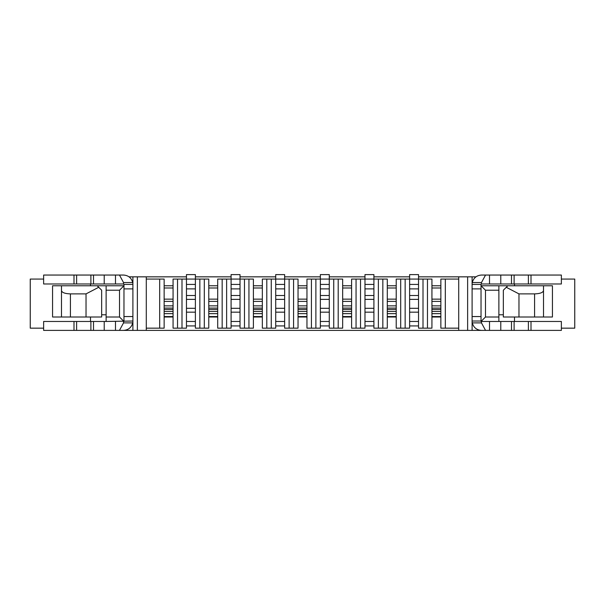 <?xml version="1.0" encoding="UTF-8"?>
<svg xmlns="http://www.w3.org/2000/svg" width="605" height="605" viewBox="0 0 605 605"><rect width="100%" height="100%" fill="white"/><g stroke="black" fill="none" stroke-linecap="round" stroke-linejoin="round"><path stroke-width="0.91" d="M427.47 279.071L423.001 279.071L423.001 328.16L427.47 328.16L427.47 279.071L431.932 279.071L431.932 328.16L427.47 328.16M405.153 328.16L405.153 279.071L400.692 279.071L400.692 328.16L409.615 328.16L409.615 325.929L418.539 325.929L418.539 328.16L423.001 328.16M423.001 279.071L418.539 279.071L418.539 325.929M382.836 279.071L378.375 279.071L378.375 328.16L382.836 328.16L382.836 279.071L387.298 279.071L387.298 328.16L382.836 328.16M360.519 328.16L360.519 279.071L356.058 279.071L356.058 328.16L364.981 328.16L364.981 325.929L373.913 325.929L373.913 328.16L378.375 328.16M378.375 279.071L373.913 279.071L373.913 325.929M338.203 279.071L333.741 279.071L333.741 328.16L338.203 328.16L338.203 279.071L342.664 279.071L342.664 328.16L338.203 328.16M315.886 328.16L315.886 279.071L311.424 279.071L311.424 328.16L320.355 328.16L320.355 325.929L329.279 325.929L329.279 328.16L333.741 328.16M333.741 279.071L329.279 279.071L329.279 325.929M293.576 279.071L289.114 279.071L289.114 328.16L293.576 328.16L293.576 279.071L298.038 279.071L298.038 328.16L293.576 328.16M271.259 328.16L271.259 279.071L266.797 279.071L266.797 328.16L275.721 328.16L275.721 325.929L284.645 325.929L284.645 328.16L289.114 328.16M289.114 279.071L284.645 279.071L284.645 325.929M248.942 279.071L244.48 279.071L244.48 328.16L248.942 328.16L248.942 279.071L253.404 279.071L253.404 328.16L248.942 328.16M226.625 328.16L226.625 279.071L222.164 279.071L222.164 328.16L231.087 328.16L231.087 325.929L240.019 325.929L240.019 328.16L244.48 328.16M244.48 279.071L240.019 279.071L240.019 325.929M204.309 279.071L199.847 279.071L199.847 328.16L204.309 328.16L204.309 279.071L208.778 279.071L208.778 328.16L204.309 328.16M181.999 328.16L181.999 279.071L177.53 279.071L177.53 328.16L186.461 328.16L186.461 325.929L195.385 325.929L195.385 328.16L199.847 328.16M199.847 279.071L195.385 279.071L195.385 325.929M146.289 328.16L159.682 328.16L159.682 279.071L146.289 279.071M467.635 276.84L472.097 276.84L472.097 330.398L467.635 330.398L467.635 276.84L418.539 276.84M409.615 276.84L373.913 276.84M364.981 276.84L329.279 276.84M320.355 276.84L284.645 276.84M275.721 276.84L240.019 276.84M231.087 276.84L195.385 276.84M186.461 276.84L137.365 276.84L137.365 330.398L132.903 330.398L132.903 276.84L137.365 276.84M472.097 276.84L475.969 276.84M129.031 276.84L132.903 276.84M467.635 330.398L137.365 330.398M123.526 321.467L123.526 322.896L119.457 330.398L132.903 330.398M472.097 330.398L481.474 330.398C476.649 330.058 473.586 327.555 472.286 322.896L481.474 322.896L481.474 321.467M146.289 276.84L146.289 330.398M458.711 276.84L458.711 330.398M90.5 283.979L90.5 285.764M97.193 285.764L101.663 290.226L101.663 317.005L86.031 317.005L86.031 293.886L70.414 293.886L70.414 317.005L61.491 317.005L61.491 285.764L61.491 317.005L52.567 317.005L52.567 285.764L123.972 285.764L119.51 290.226L106.125 290.226L106.125 317.005L119.51 317.005L119.51 290.226M106.125 290.226L106.125 285.764M123.526 322.896L132.714 322.896A9.37 9.37 0 0 0 132.903 321.021L106.125 321.467L106.125 317.005M90.5 317.005L90.5 321.467M498.875 285.764L498.875 290.226L485.49 290.226L481.028 285.764L543.509 285.764L543.509 317.005L552.433 317.005L552.433 285.764L543.509 285.764M514.5 283.979L514.5 285.764M498.875 290.226L498.875 321.467L481.028 321.467L485.49 317.005L498.875 317.005M485.49 290.226L485.49 317.005M514.5 317.005L514.5 321.467M440.856 317.005L431.932 317.005M173.068 317.005L164.144 317.005M217.702 317.005L208.778 317.005M262.336 317.005L253.404 317.005M306.962 317.005L298.038 317.005M351.596 317.005L342.664 317.005M396.222 317.005L387.298 317.005M503.337 314.774L498.875 314.774M106.125 314.774L101.663 314.774M119.51 317.005L123.972 321.467M458.711 279.071L445.318 279.071L445.318 328.16L458.711 328.16M173.068 287.995L164.144 287.995M173.068 285.764L164.144 285.764M440.856 285.764L431.932 285.764M217.702 285.764L208.778 285.764M262.336 285.764L253.404 285.764M306.962 285.764L298.038 285.764M351.596 285.764L342.664 285.764M396.222 285.764L387.298 285.764M173.068 308.081L164.144 308.081M173.068 299.15L164.144 299.15M177.53 328.16L173.068 328.16L173.068 279.071L177.53 279.071M159.682 279.071L164.144 279.071L164.144 328.16L159.682 328.16M217.702 287.995L208.778 287.995M217.702 308.081L208.778 308.081M217.702 299.15L208.778 299.15M222.164 328.16L217.702 328.16L217.702 279.071L222.164 279.071M262.336 287.995L253.404 287.995M262.336 308.081L253.404 308.081M262.336 299.15L253.404 299.15M266.797 328.16L262.336 328.16L262.336 279.071L266.797 279.071M306.962 287.995L298.038 287.995M306.962 308.081L298.038 308.081M306.962 299.15L298.038 299.15M311.424 328.16L306.962 328.16L306.962 279.071L311.424 279.071M351.596 287.995L342.664 287.995M351.596 308.081L342.664 308.081M351.596 299.15L342.664 299.15M356.058 328.16L351.596 328.16L351.596 279.071L356.058 279.071M396.222 287.995L387.298 287.995M396.222 308.081L387.298 308.081M396.222 299.15L387.298 299.15M400.692 328.16L396.222 328.16L396.222 279.071L400.692 279.071M440.856 287.995L431.932 287.995M440.856 308.081L431.932 308.081M440.856 299.15L431.932 299.15M445.318 328.16L440.856 328.16L440.856 279.071L445.318 279.071M405.153 279.071L409.615 279.071L409.615 284.426L418.539 284.426M360.519 279.071L364.981 279.071L364.981 284.426L373.913 284.426M315.886 279.071L320.355 279.071L320.355 284.426L329.279 284.426M271.259 279.071L275.721 279.071L275.721 284.426L284.645 284.426M226.625 279.071L231.087 279.071L231.087 284.426L240.019 284.426M181.999 279.071L186.461 279.071L186.461 284.426L195.385 284.426M43.636 279.071L30.25 279.071L30.25 328.16L43.636 328.16M217.702 311.424L208.778 311.424M262.336 311.424L253.404 311.424M306.962 311.424L298.038 311.424M351.596 311.424L342.664 311.424M396.222 311.424L387.298 311.424M440.856 311.424L431.932 311.424M173.068 311.424L164.144 311.424M440.856 316.559L431.932 316.559M396.222 316.559L387.298 316.559M351.596 316.559L342.664 316.559M306.962 316.559L298.038 316.559M262.336 316.559L253.404 316.559M217.702 316.559L208.778 316.559M173.068 316.559L164.144 316.559M561.364 328.16L574.75 328.16L574.75 279.071L561.364 279.071M518.969 317.005L534.586 317.005L534.586 293.886L518.969 293.886L518.969 317.005L503.337 317.005L503.337 290.226L507.807 285.764M534.586 317.005L543.509 317.005M518.969 293.886L506.279 287.292M534.586 293.886C539.993 293.69 542.965 292.608 543.509 290.634M440.856 313.655L431.932 313.655M396.222 313.655L387.298 313.655M351.596 313.655L342.664 313.655M306.962 313.655L298.038 313.655M262.336 313.655L253.404 313.655M217.702 313.655L208.778 313.655M173.068 313.655L164.144 313.655M70.414 317.005L86.031 317.005M98.721 287.292L86.031 293.886M61.491 290.634C62.035 292.608 65.007 293.69 70.414 293.886M472.286 282.55L481.474 282.55L481.474 283.979L561.364 283.979L561.364 275.048L481.474 275.048C476.649 275.388 473.586 277.892 472.286 282.55A9.37 9.37 0 0 0 472.097 284.426L481.028 284.426L481.028 321.021L472.097 321.021A9.37 9.37 0 0 0 472.286 322.896M481.474 283.979A0.446 0.446 0 0 0 481.028 284.426M498.875 321.467L561.364 321.467L561.364 330.398L481.474 330.398M481.028 316.559L472.097 316.559L472.097 321.021M485.543 330.398L481.474 322.896M481.474 282.55L485.543 275.048M106.125 321.467L43.636 321.467L43.636 330.398L123.526 330.398C128.351 330.058 131.414 327.555 132.714 322.896M123.526 283.979L43.636 283.979L43.636 275.048L123.526 275.048C128.351 275.388 131.414 277.892 132.714 282.55L123.526 282.55L123.526 283.979A0.446 0.446 0 0 1 123.972 284.426L132.903 284.426A9.37 9.37 0 0 0 132.714 282.55M123.972 321.021L123.972 284.426M123.972 288.887L132.903 288.887L132.903 284.426M119.457 275.048L123.526 282.55M409.615 274.602L418.539 274.602L418.539 279.071L409.615 279.071L409.615 274.602M409.615 284.426L409.615 299.377L418.539 299.377M409.615 299.377L409.615 308.3L418.539 308.3M409.615 308.3L409.615 321.467L418.539 321.467M409.615 325.929L409.615 321.467M231.087 274.602L240.019 274.602L240.019 279.071L231.087 279.071L231.087 274.602M231.087 284.426L231.087 299.377L240.019 299.377M231.087 299.377L231.087 308.3L240.019 308.3M231.087 308.3L231.087 321.467L240.019 321.467M231.087 325.929L231.087 321.467M275.721 274.602L284.645 274.602L284.645 279.071L275.721 279.071L275.721 274.602M275.721 284.426L275.721 299.377L284.645 299.377M275.721 299.377L275.721 308.3L284.645 308.3M275.721 308.3L275.721 321.467L284.645 321.467M275.721 325.929L275.721 321.467M320.355 274.602L329.279 274.602L329.279 279.071L320.355 279.071L320.355 274.602M320.355 284.426L320.355 299.377L329.279 299.377M320.355 299.377L320.355 308.3L329.279 308.3M320.355 308.3L320.355 321.467L329.279 321.467M320.355 325.929L320.355 321.467M364.981 274.602L373.913 274.602L373.913 279.071L364.981 279.071L364.981 274.602M364.981 284.426L364.981 299.377L373.913 299.377M364.981 299.377L364.981 308.3L373.913 308.3M364.981 308.3L364.981 321.467L373.913 321.467M364.981 325.929L364.981 321.467M186.461 274.602L195.385 274.602L195.385 279.071L186.461 279.071L186.461 274.602M186.461 284.426L186.461 299.377L195.385 299.377M186.461 299.377L186.461 308.3L195.385 308.3M186.461 308.3L186.461 321.467L195.385 321.467M186.461 325.929L186.461 321.467M173.068 301.381L164.144 301.381M173.068 305.85L164.144 305.85M217.702 301.381L208.778 301.381M217.702 305.85L208.778 305.85M262.336 301.381L253.404 301.381M262.336 305.85L253.404 305.85M306.962 301.381L298.038 301.381M306.962 305.85L298.038 305.85M351.596 301.381L342.664 301.381M351.596 305.85L342.664 305.85M396.222 301.381L387.298 301.381M396.222 305.85L387.298 305.85M440.856 301.381L431.932 301.381M440.856 305.85L431.932 305.85M440.856 309.465L431.932 309.465M396.222 309.465L387.298 309.465M351.596 309.465L342.664 309.465M306.962 309.465L298.038 309.465M262.336 309.465L253.404 309.465M217.702 309.465L208.778 309.465M173.068 309.465L164.144 309.465M481.028 288.887L472.097 288.887M531.008 321.467L531.008 330.398M528.392 321.467L528.392 330.398M514.114 321.467L514.114 330.398M511.49 321.467L511.49 330.398M500.781 321.467L500.781 330.398M489.505 321.467L489.505 330.398M531.008 283.979L531.008 275.048M489.505 283.979L489.505 275.048M500.781 283.979L500.781 275.048M511.49 283.979L511.49 275.048M514.114 283.979L514.114 275.048M528.392 283.979L528.392 275.048M123.972 316.559L132.903 316.559M73.992 283.979L73.992 275.048M76.608 283.979L76.608 275.048M90.886 283.979L90.886 275.048M93.51 283.979L93.51 275.048M104.219 283.979L104.219 275.048M115.495 283.979L115.495 275.048M73.992 321.467L73.992 330.398M115.495 321.467L115.495 330.398M104.219 321.467L104.219 330.398M93.51 321.467L93.51 330.398M90.886 321.467L90.886 330.398M76.608 321.467L76.608 330.398M418.539 295.512L409.615 295.512M409.615 288.887L418.539 288.887M409.615 312.165L418.539 312.165M240.019 295.512L231.087 295.512M231.087 288.887L240.019 288.887M231.087 312.165L240.019 312.165M284.645 295.512L275.721 295.512M275.721 288.887L284.645 288.887M275.721 312.165L284.645 312.165M329.279 295.512L320.355 295.512M320.355 288.887L329.279 288.887M320.355 312.165L329.279 312.165M373.913 295.512L364.981 295.512M364.981 288.887L373.913 288.887M364.981 312.165L373.913 312.165M195.385 295.512L186.461 295.512M186.461 288.887L195.385 288.887M186.461 312.165L195.385 312.165"/></g></svg>
